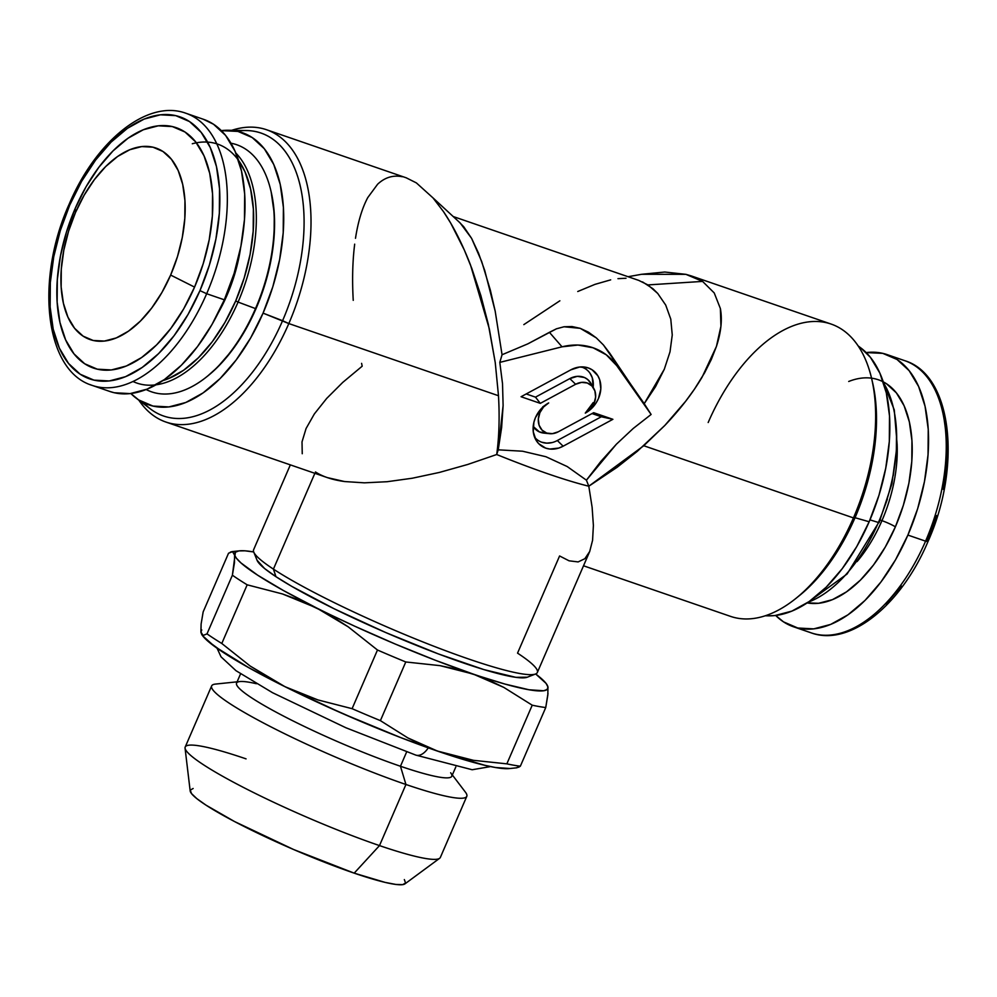 <?xml version="1.0" encoding="UTF-8"?>
<svg xmlns="http://www.w3.org/2000/svg" width="997" height="997" viewBox="0 0 997 997"><rect width="100%" height="100%" fill="white"/><g stroke="black" fill="none" stroke-linecap="round" stroke-linejoin="round"><path stroke-width="1.5" d="M714.226 292.944L720.37 308.534L720.931 326.256L716.432 346.42L711.347 359.418L704.555 372.89L694.498 389.092L685.649 401.28L664.812 425.457L637.257 451.367L617.106 467.294L588.803 486.212L586.41 480.18L600.717 461.586L616.383 444.213L633.245 428.448L651.116 414.465L644.224 403.673L664.301 369.239L670.009 351.841L672.252 334.98L670.782 319.14L665.722 305.094L657.733 293.454L647.913 284.918L702.586 281.403L714.226 292.944L720.37 308.534C722.426 319.538 721.105 332.175 716.432 346.42L702.2 376.978C692.591 393.229 680.128 409.381 664.812 425.457L643.688 445.796L588.803 486.212L592.118 507.299L593.389 525.456L592.579 540.274L589.726 551.441L584.865 558.706L578.123 561.922L569.075 560.812L559.591 555.965L517.543 653.135A154.572 17.921 -156.6 0 1 535.539 674.009A154.572 17.921 -156.6 0 1 421.581 641.407A154.572 17.921 -156.6 0 1 273.415 569.113A154.572 17.921 -156.6 0 1 253.761 552.076L257.101 560.351A148.179 17.173 23.4 0 0 275.945 576.677L273.415 569.113L314.865 473.313L273.415 569.113A154.572 17.921 23.4 0 0 429.695 644.623A154.572 17.921 23.4 0 0 537.333 672.514L589.726 551.441L592.579 540.274L593.389 525.456L592.118 507.299L588.803 486.212L586.41 480.18L567.206 466.546L545.92 456.726L522.565 451.217L498.226 449.834L496.705 454.52C499.123 436.873 499.709 417.282 498.488 395.734L495.247 362.596L488.356 324.449L480.878 295.623L471.78 268.355L464.29 249.948L450.731 223.141L443.515 211.663L432.972 197.867L416.36 182.887L406.315 177.852M402.377 176.756C393.192 174.874 384.929 177.366 377.614 184.233L367.793 197.543C362.173 208.049 358.073 221.646 355.493 238.308M354.683 244.153C352.552 261.152 352.078 279.895 353.237 300.359M361.599 363.357L362.185 366.198L342.719 382.424L326.667 398.451L314.354 413.929L306.079 428.498L302.016 441.87L302.241 453.735M240.551 673.872L236.551 683.107A117.26 13.597 23.4 0 0 289.167 718.974A117.26 13.597 23.4 0 0 400.458 766.257L406.664 751.888L400.458 766.257A117.26 13.597 -156.6 0 1 280.045 714.251A117.26 13.597 -156.6 0 1 239.866 681.549A117.26 13.597 -156.6 0 1 256.441 683.73M237.112 681.836L215.576 684.067A139.007 16.114 23.4 0 0 263.196 722.837A139.007 16.114 23.4 0 0 405.941 784.489L400.458 766.257L405.941 784.489A139.007 16.114 -156.6 0 1 274.025 728.433A139.007 16.114 -156.6 0 1 211.651 685.911L185.205 747.027A139.007 16.114 23.4 0 0 247.58 789.549A139.007 16.114 23.4 0 0 379.496 845.593L405.941 784.489L379.496 845.593A139.007 16.114 -156.6 0 1 251.319 791.431A139.007 16.114 -156.6 0 1 185.056 748.149A139.007 16.114 -156.6 0 1 246.06 758.867M185.056 748.149L190.178 790.945A117.26 13.597 23.4 0 0 246.072 827.46A117.26 13.597 23.4 0 0 354.197 873.148L379.496 845.593L354.197 873.148L293.666 849.531L234.557 821.553L206.03 805.165L196.82 798.634L191.486 793.55L190.253 790.135L193.144 788.49M415.487 754.978A18.98 10.431 -71 0 0 428.274 747.875A18.98 10.431 109 0 1 415.836 755.115L345.934 727.773L272.493 692.678L235.99 670.694L221.047 656.849L217.072 648.237M857.059 561.598A106.604 58.636 -71 0 0 881.946 520.671A10.655 1.234 -156.6 0 1 895.381 526.852A10.655 1.234 23.4 0 0 881.946 520.671L880.189 520.06L881.946 520.671A106.604 58.636 -71 0 0 897.15 445.123M848.709 381.477A117.26 64.493 109 0 1 907.158 413.792A117.26 64.493 109 0 1 895.381 526.852A117.26 64.493 109 0 1 807.184 602.898L818.624 603.285L832.433 599.658L846.528 591.844L860.399 580.142L873.484 565.012L885.299 547.017L895.381 526.852L903.344 505.305L908.89 483.196L911.794 461.374L911.943 440.674L909.351 421.905L904.105 405.767L896.39 392.905L886.532 383.795L883.267 381.876M906.996 361.512A143.917 79.149 109 0 1 925.577 541.159L907.893 535.077L917.676 508.632L924.481 481.501L928.045 454.719L928.232 429.308L925.054 406.265L918.598 386.475L909.152 370.685L897.051 359.493L882.769 353.362L866.156 352.577A143.917 79.149 109 0 1 887.118 354.608A143.917 79.149 109 0 1 907.893 535.077L925.577 541.159A143.917 79.149 -71 0 0 904.79 360.69C952.397 375.109 961.843 466.422 927.958 541.633L925.577 541.159L927.958 541.645C901.363 604.818 849.818 647.153 811.122 632.846A143.917 79.149 -71 0 0 925.577 541.159A143.917 79.149 109 0 1 808.916 632.023M808.255 602.176A127.167 69.94 -71 0 0 878.432 522.478L869.982 519.873L878.432 522.478A127.167 69.94 -71 0 0 883.666 383.097A127.167 69.94 109 0 1 878.432 522.478L879.117 522.578L878.432 522.478A127.167 69.94 109 0 1 827.161 591.744M218.169 313.008A106.604 58.636 -71 0 0 227.017 295.249L226.356 295.025L227.017 295.249L217.845 313.581M90.004 384.58A143.917 79.149 -71 0 0 206.666 293.729L224.337 299.81L206.666 293.729A143.917 79.149 109 0 1 92.21 385.403L109.882 391.485A143.917 79.149 -71 0 0 224.337 299.81A143.917 79.149 -71 0 0 203.55 119.341L185.878 113.247A143.917 79.149 109 0 1 206.666 293.729L199.948 290.625A138.583 76.221 109 0 1 80.171 374.211A138.583 76.221 109 0 1 69.715 205.133L69.042 204.46L69.715 205.133L60.306 230.594L53.751 256.728L50.324 282.512L50.137 306.976L53.202 329.16L59.409 348.227L68.519 363.444L80.171 374.211L93.917 380.119L109.246 380.954L125.56 376.667L142.222 367.432L158.598 353.611L174.076 335.715L188.034 314.454L199.948 290.625L209.358 265.165L215.913 239.031L219.34 213.246L219.527 188.782L216.461 166.599L210.255 147.531L201.157 132.327L189.505 121.559L175.746 115.64L160.417 114.805L144.116 119.092L127.442 128.326L111.066 142.147L95.6 160.043L81.629 181.304L69.715 205.133A138.583 76.221 109 0 1 189.505 121.559A138.583 76.221 109 0 1 199.948 290.625L206.666 293.729A143.917 79.149 -71 0 0 188.084 114.082M194.565 287.099L170.637 275.06A101.27 55.695 109 0 1 83.1 336.139A101.27 55.695 109 0 1 75.46 212.585L75.099 208.66A127.118 69.915 -71 0 0 84.683 363.755A127.118 69.915 -71 0 0 194.565 287.099A127.118 69.915 -71 0 0 184.981 132.003A127.118 69.915 -71 0 0 75.099 208.66L75.46 212.585L68.581 231.192L63.796 250.284L61.291 269.14L61.153 287.011L63.397 303.225L67.933 317.158L74.588 328.275L83.1 336.139L93.145 340.463L104.349 341.061L116.263 337.933L128.451 331.191L140.415 321.084L151.718 308.011L161.925 292.47L170.637 275.06L177.516 256.453L182.301 237.361L184.806 218.517L184.944 200.634L182.7 184.42L178.164 170.487L171.509 159.383L162.997 151.507L152.94 147.182L141.748 146.584L129.822 149.712L117.646 156.454L105.682 166.561L94.379 179.634L84.172 195.175L75.46 212.585A101.27 55.695 109 0 1 162.997 151.507A101.27 55.695 109 0 1 170.637 275.06L194.565 287.099L183.635 308.945L170.823 328.449L156.641 344.862L141.611 357.549L126.32 366.011L111.365 369.949L97.307 369.177L84.683 363.755L74.002 353.885L65.652 339.927L59.957 322.442L57.141 302.091L57.315 279.646L60.456 255.992L66.463 232.027L75.099 208.66L86.029 186.813L98.84 167.309L113.035 150.896L128.052 138.209L143.344 129.747L158.299 125.809L172.356 126.582L184.981 132.003L195.661 141.873L204.024 155.831L209.706 173.316L212.523 193.667L212.361 216.112L209.208 239.766L203.201 263.731L194.565 287.099M206.853 376.679L208.037 375.732A128.987 70.949 -71 0 0 256.055 308.534L255.506 308.596A130.694 71.884 109 0 1 206.853 376.679A130.694 71.884 109 0 1 146.16 389.528A130.694 71.884 -71 0 0 255.506 308.596L238.071 302.079A127.167 69.94 109 0 1 156.055 384.805M133 381.49A127.167 69.94 -71 0 0 238.071 302.079L235.691 300.944A125.061 68.781 109 0 1 162.872 380.605L168.555 378.598L183.598 370.261L198.378 357.786L212.336 341.635L224.936 322.442L235.691 300.944L244.178 277.964L250.097 254.385L253.188 231.105L253.363 209.034L250.596 189.006L244.988 171.808L238.619 160.529M872.101 380.617A149.625 82.29 109 0 1 855.027 517.717L869.172 521.755A143.917 79.149 -71 0 0 860.86 347.953L858.143 345.897M583.519 565.785L730.514 616.37A154.572 85.019 -71 0 0 853.444 517.904L643.763 445.734L853.444 517.904L855.027 517.717A149.625 82.29 -71 0 0 872.612 382.736L871.602 378.449A154.572 85.019 109 0 1 853.444 517.904A154.572 85.019 -71 0 0 831.112 324.062L691.233 275.907L702.586 281.403L647.913 284.918L638.716 280.381M708.182 422.529A154.572 85.019 109 0 1 799.918 323.589A154.572 85.019 109 0 1 871.602 378.449M237.124 131.23A149.625 82.29 109 0 1 282.587 320.698A149.625 82.29 -71 0 0 246.483 130.557L228.338 130.258A143.917 79.149 109 0 1 263.058 313.133L288.818 323.564A154.572 85.019 -71 0 0 305.144 177.142A154.572 85.019 -71 0 0 231.753 130.308A154.572 85.019 109 0 1 266.498 129.722A154.572 85.019 109 0 1 288.818 323.564L498.488 395.734L288.818 323.564A154.572 85.019 109 0 1 165.888 422.043A154.572 85.019 109 0 1 138.857 400.196A154.572 85.019 -71 0 0 288.818 323.564L282.587 320.698A149.625 82.29 109 0 1 143.668 402.776M136.14 398.139A143.917 79.149 109 0 1 130.844 393.516L138.67 399.922L152.952 406.066L168.879 406.926L185.803 402.476L203.114 392.893L220.125 378.536L236.189 359.954L250.683 337.871L263.058 313.133A143.917 79.149 109 0 1 136.14 398.139L150.622 409.069A149.625 82.29 -71 0 0 282.587 320.698L263.058 313.133L272.842 286.687L279.646 259.556L283.21 232.775L283.397 207.376L280.207 184.333L273.764 164.53L264.317 148.74L252.216 137.561L237.934 131.417L221.322 130.632A143.917 79.149 109 0 1 228.338 130.258M290.339 464.876L253.612 549.733A154.572 17.921 23.4 0 0 273.415 569.113L275.945 576.677L291.772 586.373L334.344 608.868L385.827 632.584L438.406 653.932L484.068 669.648L515.848 677.337L527.326 677.2M641.557 274.3L664.787 272.031L685.886 274.337L691.22 275.907M165.888 422.043L327.315 477.6L344.601 481.551L364.404 482.835L387.135 481.713L412.297 478.224L439.353 472.441L467.693 464.477L496.705 454.52C499.123 436.873 499.709 417.282 498.488 395.734L495.247 362.596L489.328 328.898L470.497 264.978C462.396 244.053 453.411 226.282 443.515 211.663M432.972 197.867L460.178 222.979L471.593 238.345L481.713 261.575L490.374 290.239L495.185 311.139L502.052 354.745L499.809 362.385L502.525 383.783L503.111 405.542L501.628 427.563L498.226 449.834L496.705 454.52A154.572 17.921 23.4 0 0 588.803 486.212A154.572 17.921 -156.6 0 1 496.705 454.52L467.693 464.477L439.353 472.441L412.297 478.224L387.135 481.713L364.404 482.835L344.601 481.551C332.337 479.844 322.629 476.641 315.463 471.942M628.048 276.717L641.632 274.287L685.886 274.337L702.586 281.403M626.029 278.25L617.966 278.661M610.675 279.858L594.972 284.369L577.749 291.51M559.865 300.795L523.824 324.623M459.181 222.069L463.717 226.718L471.593 238.345L478.523 253.163L484.754 270.573L495.185 311.139L502.052 354.745L527.837 343.853L556.463 328.798L564.015 326.767L580.242 328.337L596.293 337.871L603.434 344.974L644.224 403.673L655.54 386.649L664.301 369.239L670.009 351.841L672.252 334.98L670.782 319.14L665.722 305.094L657.733 293.454L652.973 288.756L642.579 281.939M499.809 362.385L502.525 383.783L503.111 405.542L498.226 449.834L522.565 451.217L545.92 456.726L567.206 466.546L586.41 480.18L616.383 444.213L633.245 428.448L651.116 414.465L616.744 365.65L606.276 354.807L593.053 347.779L577.961 345.049L562.034 346.819L499.809 362.385L562.034 346.819L549.409 332.325L527.837 343.853L502.052 354.745L499.809 362.385M591.109 383.658L587.557 379.408L584.516 377.539L577.35 376.33L569.823 378.598L535.489 397.142L526.217 393.952L535.489 397.142L540.312 403.361L535.489 397.142L569.823 378.598L575.63 384.269A17.236 14.257 -56.7 0 1 593.851 388.543L591.059 383.571A20.09 16.625 123.3 0 0 569.823 378.598L575.63 384.269L540.312 403.361L521.057 396.731L570.82 369.85L579.656 367.021L588.242 367.918L592.031 369.737L597.864 375.794L599.696 379.782L600.817 388.955L598.462 398.513L596.081 402.975L593.003 407L585.276 413.119L590.423 409.032L594.062 403.386L595.633 397.018L594.885 390.899L591.944 385.976L587.258 382.985L581.525 382.387L575.63 384.269L540.312 403.361L521.057 396.731L570.82 369.85A25.86 21.386 -56.7 0 1 584.043 366.996A25.86 21.386 -56.7 0 1 600.855 386.562A25.86 21.386 -56.7 0 1 585.276 413.119L590.349 408.67M548.686 402.925A25.86 21.386 -56.7 0 0 535.825 439.802A25.86 21.386 -56.7 0 0 563.143 446.195L557.335 440.524L563.143 446.195L612.893 419.313L601.316 416.758L612.893 419.313L593.651 412.696L558.32 431.776A17.236 14.257 -56.7 0 1 549.509 433.683A17.236 14.257 -56.7 0 1 538.293 420.634A17.236 14.257 -56.7 0 1 548.686 402.925L543.527 407.013L539.888 412.671L538.33 419.039L539.065 425.146L542.007 430.081L546.705 433.072L552.425 433.658L558.32 431.776L593.651 412.696L612.893 419.313L563.143 446.195L558.781 448.064L549.895 449.049L545.708 448.139L538.679 443.653L536.087 440.263L533.27 431.813L533.894 422.267L535.489 417.531L540.947 409.057L548.686 402.925L542.754 406.826M616.744 365.65L651.116 414.465L609.641 353.05L616.744 365.65L609.641 353.05L603.434 344.974L596.293 337.871L588.467 332.2L580.242 328.337L571.966 326.53L564.015 326.767L556.463 328.798L549.409 332.325L562.034 346.819A69.291 57.303 -56.7 0 1 616.744 365.65M546.593 433.134L539.414 431.925L533.196 426.442A20.09 16.625 123.3 0 0 543.839 433.097L549.509 433.683M601.316 416.758L592.031 413.568L601.316 416.758L557.335 440.524L601.316 416.758M534.566 437.11A22.993 19.018 123.3 0 0 557.335 440.524M541.807 442.232L546.817 443.142L552.114 442.556M590 373.202L592.318 377.851L593.153 387.31A22.993 19.018 123.3 0 0 581.064 366.908M593.851 388.543A17.236 14.257 -56.7 0 1 585.276 413.119L593.227 402.564M271.184 192.072L274.275 213.732L274.1 236.501L270.91 260.504L264.816 284.83L256.055 308.534L244.963 330.705L231.965 350.495L217.57 367.145L207.688 376.006M853.444 517.904A154.572 85.019 109 0 1 795.893 598.424L799.32 595.67A149.625 82.29 -71 0 0 855.027 517.717L853.444 517.904M765.247 615.785L768.662 615.847A143.917 79.149 -71 0 0 869.172 521.755L855.027 517.717A149.625 82.29 109 0 1 797.625 597.016M860.673 347.816L870.431 357.35L879.877 373.14L886.321 392.943L889.511 415.986L889.324 441.384L885.747 468.166L878.955 495.31L869.172 521.755L856.797 546.493L842.303 568.577L826.239 587.146L809.228 601.503L791.917 611.099L774.981 615.548L768.276 615.834M257.052 560.239L264.604 568.539L275.945 576.677A148.179 17.173 23.4 0 0 417.98 645.981A148.179 17.173 23.4 0 0 527.214 677.237L535.539 674.009M230.407 552.076L232.525 551.653L234.594 554.681L234.469 562.744L232.388 575.207A188.682 21.872 23.4 0 0 247.169 584.815L282.463 593.95L299.648 600.256L354.645 626.166L395.335 644.074L435.751 660.413L473.126 674.047L503.821 687.407L532.224 705.191L506.85 763.852L473.45 760.325L437.384 751.04L407.885 737.93L380.393 720.632L405.779 661.971L440.051 665.647L473.126 674.047A170.562 19.766 -156.6 0 1 316.448 607.883L332.686 616.794L348.227 626.851L377.477 650.019A188.682 21.872 23.4 0 0 405.779 661.971L440.051 665.647L456.85 669.224L504.931 684.054L528.983 689.762L543.664 690.759L547.141 689.475L547.951 687.008A170.562 19.766 -156.6 0 1 473.126 674.047L488.779 680.128L503.821 687.407L532.224 705.191A188.682 21.872 23.4 0 0 545.745 707.534L547.827 695.083L547.951 687.008L546.082 683.406L535.663 673.96A170.562 19.766 -156.6 0 1 546.157 683.518A170.562 19.766 -156.6 0 1 547.951 687.008L546.157 683.518M234.594 554.681A170.562 19.766 -156.6 0 1 239.554 550.83A170.562 19.766 -156.6 0 1 253.712 551.952L244.963 550.818L238.881 550.917L235.404 552.213L232.388 575.207L207.002 633.868L203.126 635.45L200.895 632.036L201.107 624.035L203.164 611.884L228.537 553.223L232.525 551.653L236.463 558.283L240.987 562.944L257.612 575.157L283.36 590.486L316.448 607.883A170.562 19.766 -156.6 0 1 234.594 554.681M518.527 767.316L520.359 766.194L545.745 707.534L547.989 693.463M352.091 708.68L317.956 699.931L284.992 686.696L250.16 666.033L221.795 643.476L247.169 584.815L282.463 593.95L316.448 607.883L348.227 626.851L377.477 650.019L352.091 708.68L317.956 699.931L301.206 693.887L284.992 686.696A170.587 19.766 23.4 0 0 437.384 751.04L422.379 745.058L407.885 737.93L380.393 720.632A188.682 21.872 -156.6 0 1 352.091 708.68A188.682 21.872 23.4 0 0 380.393 720.632L405.779 661.971A188.682 21.872 -156.6 0 1 377.477 650.019L352.091 708.68M516.458 767.777L520.359 766.194A188.682 21.872 -156.6 0 1 506.85 763.852L473.45 760.325L457.274 756.985L441.609 752.486A170.587 19.766 23.4 0 0 509.367 768.575L517.044 767.777M201.768 629.93L200.908 632.123A170.562 19.766 23.4 0 0 200.958 632.422L201.107 624.035L203.164 611.884L228.537 553.223M203.126 635.45L201.793 634.653L202.727 635.874A170.587 19.766 23.4 0 0 280.643 684.515L250.16 666.033L221.795 643.476A188.682 21.872 -156.6 0 1 207.002 633.868A188.682 21.872 23.4 0 0 221.795 643.476L247.169 584.815A188.682 21.872 -156.6 0 1 232.388 575.207L207.002 633.868M201.818 634.69L200.958 632.397A170.562 19.766 -156.6 0 1 201.107 630.827M510.015 768.5L495.347 767.503L484.405 765.222L439.49 751.788A170.562 19.766 23.4 0 0 509.866 768.525M509.754 768.537L495.372 767.491L484.791 765.297L441.609 752.486L400.931 737.68L341.211 712.98L282.812 685.624L248.814 667.703L214.679 646.505L202.703 635.849M202.428 635.488A170.562 19.766 23.4 0 0 282.812 685.624L249.711 668.227L223.976 652.898L207.339 640.685L202.428 635.488M439.49 751.788L402.103 738.154L361.699 721.816L322.218 704.43L282.824 685.6A170.562 19.766 23.4 0 0 439.49 751.788M545.745 707.534A188.682 21.872 -156.6 0 1 532.224 705.191L506.85 763.852A188.682 21.872 23.4 0 0 520.359 766.194L545.745 707.534M240.601 247.804L234.258 275.658L227.017 295.249A106.604 58.636 -71 0 0 240.601 247.817M192.296 143.755A125.061 68.781 109 0 1 235.691 300.944L238.071 302.079A127.167 69.94 -71 0 0 247.368 170.425M235.828 153.027A127.167 69.94 109 0 1 238.071 302.079L255.506 308.596A130.694 71.884 -71 0 0 230.943 143.207A130.694 71.884 109 0 1 270.872 190.689A130.694 71.884 109 0 1 255.506 308.596L256.055 308.534A128.987 70.949 -71 0 0 271.209 192.159L270.872 190.689M203.276 119.241L213.495 124.226L225.596 135.405L235.043 151.208L241.486 170.998L244.676 194.041L244.477 219.44L240.913 246.222L234.121 273.365L224.337 299.81L211.962 324.548L197.468 346.632L181.404 365.214L164.393 379.57L147.082 389.154L130.146 393.603L114.231 392.743L109.57 391.385M896.515 430.392L896.34 452.476L893.25 475.743M887.33 499.323L878.731 522.565M878.843 522.316L847.089 574.01L807.744 602.524M943.798 416.933L946.863 439.116L946.676 463.58L943.249 489.365M936.694 515.499L927.011 541.595M901.4 586.062L885.934 603.945M927.285 540.972L927.958 541.645M907.893 535.077A143.917 79.149 109 0 1 793.45 626.764A143.917 79.149 109 0 1 775.678 615.461L783.505 621.866L797.799 628.01L813.714 628.87L830.651 624.421L847.949 614.837L864.96 600.481L881.024 581.899L895.53 559.816L907.893 535.077M404.346 879.578L405.58 883.006L402.688 884.638L395.759 884.426L385.079 882.382L354.197 873.148A117.26 13.597 23.4 0 0 404.932 883.878L439.627 858.305A139.007 16.114 -156.6 0 1 379.496 845.593A139.007 16.114 23.4 0 0 440.35 857.445L466.795 796.329A139.007 16.114 -156.6 0 1 405.941 784.489A139.007 16.114 23.4 0 0 465.449 792.204L452.339 774.968M450.656 772.762A117.26 13.597 -156.6 0 1 400.458 766.257A117.26 13.597 23.4 0 0 451.791 776.252L455.791 767.005M887.118 354.608L904.79 360.69M883.479 382.512L894.272 409.917L897.163 444.849L891.916 483.757L879.117 522.578M185.878 113.247C147.182 98.94 95.637 141.275 69.042 204.46C35.169 279.671 44.603 370.984 92.21 385.403M266.498 129.722L406.452 177.89M453.473 216.623L638.853 280.431M239.554 550.83L231.852 551.628M793.45 626.764L811.122 632.846M415.811 755.103L472.179 769.746L490.549 766.581"/></g></svg>
